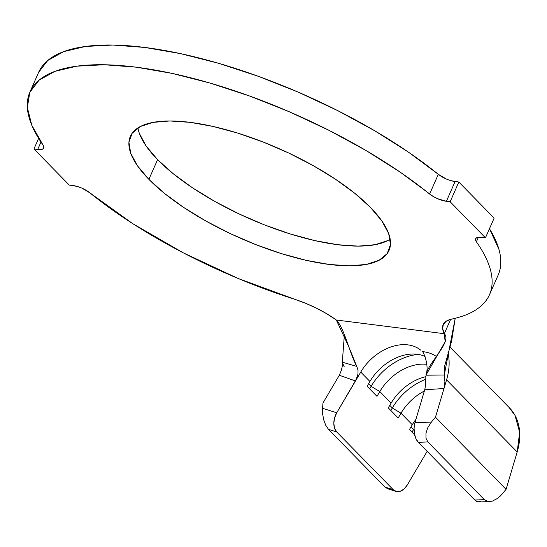 <?xml version="1.0" encoding="UTF-8"?>
<svg xmlns="http://www.w3.org/2000/svg" width="547" height="547" viewBox="0 0 547 547"><rect width="100%" height="100%" fill="white"/><g stroke="black" fill="none" stroke-linecap="round" stroke-linejoin="round"><path stroke-width="0.82" d="M387.775 240.577L375.051 244.714L358.217 246.123L337.943 244.741L314.99 240.639L290.245 233.959L264.659 224.967L239.224 214L214.903 201.487L192.64 187.901L173.29 173.775L157.591 159.642L148.893 179.354A141.352 48.786 23.8 0 1 130.371 136.367A141.352 48.786 23.8 0 1 233.104 131.697A141.352 48.786 23.8 0 1 370.497 207.457L381.936 221.05L388.678 233.576L390.462 244.564L387.221 253.582L379.078 260.29L366.353 264.427L349.526 265.835L329.246 264.461L306.293 260.358L281.548 253.678L255.969 244.68L230.526 233.713L206.205 221.2L183.942 207.621L164.592 193.488L148.893 179.354L137.454 165.768L130.712 153.235L128.928 142.247L132.169 133.229L140.312 126.521L153.044 122.384L169.871 120.976L190.151 122.35L213.104 126.46L237.842 133.14L263.428 142.131L288.871 153.098L313.185 165.611L335.448 179.197L354.798 193.323L370.497 207.457A141.352 48.786 23.8 0 1 389.026 250.451A141.352 48.786 23.8 0 1 286.293 255.114A141.352 48.786 23.8 0 1 148.893 179.354L157.591 159.642A141.352 48.786 -156.2 0 0 280.59 230.807A141.352 48.786 -156.2 0 0 390.182 239.183M480.875 501.49L477.784 501.831L474.803 500.02L418.318 442.311L415.891 438.605L414.4 433.573L414.065 427.993L414.941 422.694L424.745 389.724L425.587 385.211L425.867 376.035L425.587 385.211L424.745 389.724L414.941 422.694L431.385 422.093L435.46 417.217L446.571 379.85A66.009 46.919 -44.4 0 0 447.972 352.712A66.009 46.919 135.6 0 1 446.571 379.85L517.182 451.986A66.009 46.919 -44.4 0 0 509.442 407.823L449.798 346.887M342.06 362.148L344.254 366.873L342.053 362.1L356.774 366.422L348.774 346.736L336.323 320.016L444.314 333.704L336.323 320.016A57.401 19.808 23.8 0 0 294.006 299.059A251.128 86.672 23.8 0 1 89.776 192.776L132.73 223.641L183.088 252.735L237.918 278.375L305.322 303.168L316.481 308.187L326.976 313.889L336.323 320.016C344.371 328.234 349.574 353.225 356.774 366.422L358.018 370.169L357.984 374.121L355.523 380.944L360.747 372.09L369.922 381.464L367.099 386.25L376.986 396.349L379.809 391.563L371.126 386.326A50.228 35.699 135.6 0 1 418.325 354.442A50.228 35.699 -44.4 0 0 371.126 386.326L379.809 391.563A43.049 30.598 135.6 0 1 426.817 364.343A43.049 30.598 -44.4 0 0 379.809 391.563L391.105 403.105L388.281 407.891L398.168 417.99L400.992 413.204L392.308 407.966A50.228 35.699 135.6 0 1 425.778 379.29A50.228 35.699 -44.4 0 0 392.308 407.966L400.992 413.204A43.049 30.598 135.6 0 1 424.363 391.016A43.049 30.598 -44.4 0 0 400.992 413.204L412.288 424.745L409.464 429.532L414.653 434.831L409.464 429.532L412.288 424.745A43.049 30.598 135.6 0 1 415.959 419.282A43.049 30.598 -44.4 0 0 412.288 424.745L400.992 413.204L398.168 417.99L388.281 407.891L391.105 403.105A43.049 30.598 135.6 0 1 425.826 376.671A43.049 30.598 -44.4 0 0 391.105 403.105L379.809 391.563L376.986 396.349L367.099 386.25L369.922 381.464A43.049 30.598 135.6 0 1 425.04 356.5A43.049 30.598 -44.4 0 0 369.922 381.464L360.747 372.09A43.049 30.598 135.6 0 1 420.629 350.107M446.311 179.006L438.318 174.315L429.621 194.035A14.352 4.95 23.8 0 0 446.393 201.282L437.614 198.725L433.258 196.523L399.871 171.929L365.957 150.466L328.884 130.275L289.76 111.957L249.74 96.06L210.021 83.055L171.772 73.325L136.135 67.165L104.169 64.758L76.826 66.166L54.912 71.356L39.076 80.17L29.798 92.347L27.35 107.527L31.801 125.256L43.022 145.017A251.128 86.672 23.8 0 1 29.921 92.067A251.128 86.672 23.8 0 1 191.033 77.865A251.128 86.672 23.8 0 1 429.621 194.035L438.318 174.315A14.352 4.95 -156.2 0 0 455.083 181.563L446.393 201.282L450.147 201.761L485.449 237.829L481.695 237.35A14.352 4.95 23.8 0 0 475.623 238.772A14.352 4.95 23.8 0 0 476.375 241.801L478.365 237.289L476.375 241.801A251.128 86.672 23.8 0 1 489.469 294.751A251.128 86.672 23.8 0 1 451.795 319.065C462.4 316.822 470.988 313.383 477.552 308.761C484.116 304.139 488.471 298.457 490.611 291.729C492.751 285.001 492.621 277.411 490.208 268.967C487.801 260.522 483.192 251.47 476.375 241.801L475.48 239.654L476.15 238.095L478.304 237.295L485.449 237.829L494.146 218.109L485.449 237.829L450.147 201.761L458.844 182.042L494.146 218.109L458.844 182.042L450.147 201.761L446.393 201.282L455.083 181.563L458.844 182.042L450.865 180.66M489.469 294.751L498.167 275.032A251.128 86.672 -156.2 0 0 489.462 228.728L498.905 249.247C501.312 257.692 501.449 265.281 499.308 272.009M38.611 72.368L47.774 60.457L63.609 51.637L85.523 46.447L112.867 45.039L144.832 47.452L180.469 53.613L218.718 63.336L258.437 76.341L298.457 92.238L337.581 110.556L374.654 130.747L408.568 152.21L438.318 174.315A251.128 86.672 -156.2 0 0 199.73 58.146A251.128 86.672 -156.2 0 0 38.618 72.348L29.921 92.067M33.941 148.982L38.625 138.37L33.941 148.982L69.243 185.057L77.223 186.438L81.783 188.093L89.776 192.776A14.352 4.95 23.8 0 0 73.004 185.529L69.243 185.057L33.941 148.982L37.702 149.461L33.941 148.982M40.977 142.035L37.702 149.461L40.977 142.035M443.179 324.624A57.401 19.808 23.8 0 0 444.314 333.704C452.362 341.93 427.631 363.126 425.956 375.194L445.149 341.752L444.314 333.704L450.646 319.339L444.314 333.704L442.626 328.556L443.35 324.275L446.455 321.062L451.795 319.065A57.401 19.808 23.8 0 0 443.179 324.624L443.193 324.597M43.022 145.017L43.917 147.157L43.247 148.722L41.087 149.522L37.702 149.461A14.352 4.95 23.8 0 0 43.767 148.039A14.352 4.95 23.8 0 0 43.022 145.017M137.912 127.916A141.352 48.786 -156.2 0 0 157.591 159.642L146.152 146.049L139.41 133.516M444.923 381.813L444.273 375.01L425.956 375.194L444.273 375.01L455.2 318.286L451.624 341.082L444.431 366.852L444.273 375.01L444.923 381.813L443.993 388.52L424.739 389.751L443.993 388.52L435.46 417.217L506.071 489.353L517.182 451.986L446.571 379.85L443.993 388.52L444.684 385.286M344.391 334.737L342.203 363.488L344.391 334.737M325.807 425.409L328.494 429.361L336.74 431.966A14.352 9.436 -72.5 0 1 336.74 412.78L355.502 380.972L339.318 375.249L322.976 402.954L322.545 408.294L336.74 412.78L334.579 417.908L333.814 423.357L334.579 428.294L336.74 431.966L393.225 489.674L396.466 491.521L400.288 491.268L404.11 488.95L407.344 484.916L427.152 451.337L407.344 484.916A14.352 9.436 -72.5 0 1 395.96 491.384A14.352 9.436 -72.5 0 1 393.225 489.674L336.74 431.966L328.494 429.361L384.979 487.069L393.225 489.674L384.979 487.069L328.494 429.361L325.875 425.545L323.831 420.199L322.655 414.141L322.976 402.954L339.318 375.249C342.073 368.952 342.983 364.569 342.053 362.1L356.774 366.422L358.018 370.169L357.984 374.121L356.794 378.38L336.74 412.78L322.545 408.294L322.675 414.284M500.225 496.143L506.071 489.353L435.46 417.217L431.385 422.093L427.87 427.481L425.969 433.149L425.969 438.236L427.863 441.955L484.348 499.664L487.856 501.462L492.444 501.066L497.469 498.474M484.348 499.664L427.863 441.955L418.318 442.311L474.803 500.02L484.348 499.664L474.803 500.02A14.352 7.952 87.9 0 0 479.015 501.961L489.572 501.572L487.856 501.462L484.348 499.664M360.747 372.09L355.502 380.972L339.318 375.249M387.768 488.772L384.979 487.069L387.768 488.772M341.451 370.237L342.094 367.037M489.572 501.572L492.444 501.066L497.401 498.522L501.989 494.228L506.071 489.353L517.182 451.986L519.65 432.287L514.959 415.296L508.942 407.317M392.308 407.966L389.765 405.375L392.308 407.966L390.825 410.482L392.308 407.966M413.491 429.614L410.947 427.016L413.491 429.614A50.228 35.699 135.6 0 1 414.045 428.691A50.228 35.699 -44.4 0 0 413.491 429.614L414.045 429.949L413.491 429.614L412.007 432.123L413.491 429.614M371.126 386.326L368.582 383.734L371.126 386.326L369.642 388.842L371.126 386.326M436.369 356.453A50.228 35.699 -44.4 0 0 422.277 351.591M323.708 419.775L323.831 420.199M431.385 422.093L414.941 422.694A14.352 7.952 87.9 0 0 418.318 442.311L427.863 441.955L425.969 438.236L425.969 433.149L427.87 427.481L431.385 422.093M422.434 351.755L422.216 351.523C422.756 350.128 429.58 365.218 426.086 374.428M395.96 491.384L387.379 488.676"/></g></svg>
